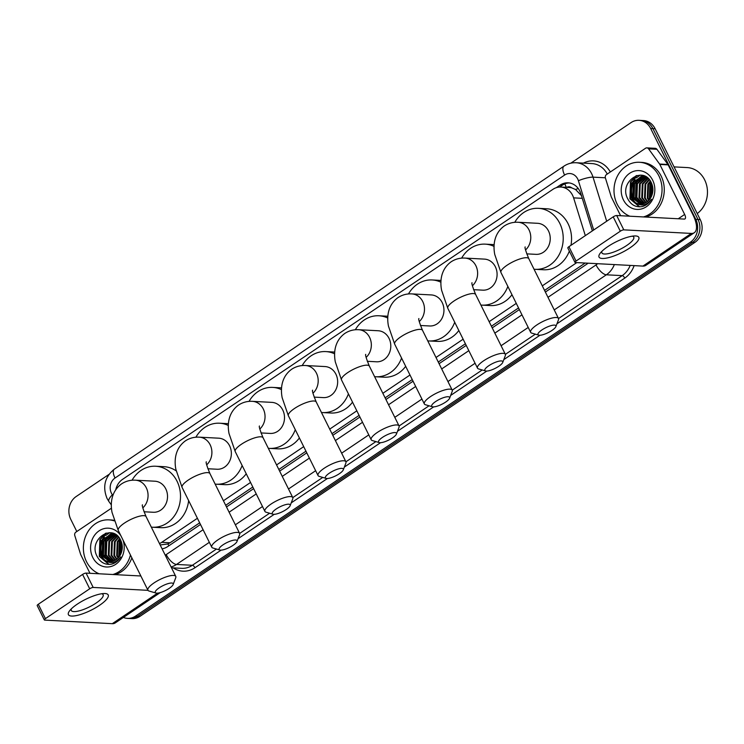 <?xml version="1.0" encoding="UTF-8"?>
<svg xmlns="http://www.w3.org/2000/svg" width="744" height="744" viewBox="0 0 744 744"><rect width="100%" height="100%" fill="white"/><g stroke="black" fill="none" stroke-linecap="round" stroke-linejoin="round"><path stroke-width="1.12" d="M585.323 235.643L573.605 197.867A16.656 14.406 -87 0 0 572.564 195.254A16.656 14.406 -87 0 0 560.902 187.06A16.656 14.406 -87 0 0 552.904 189.348L122.574 479.341A16.656 14.406 -87 0 0 115.766 489.645M581.548 195.728L575.54 189.506L571.736 187.888A5.552 4.799 -87 0 0 566.751 187.367M560.902 187.06L569.244 187.507A16.656 14.406 93 0 1 571.736 187.888M160.165 544.961L167.893 543.976L170.069 542.776L199.671 522.827M225.674 505.297L252.811 487.013M278.823 469.483L305.961 451.199M331.973 433.668L359.101 415.385M385.113 397.854L412.25 379.57M438.263 362.04L465.4 343.756M491.403 326.225L518.54 307.942M544.552 290.411L585.165 263.041M159.476 543.557A16.656 14.406 -87 0 0 161.708 542.33L197.411 518.27M223.414 500.749L250.551 482.456M276.563 464.935L303.701 446.642M329.713 429.121L356.841 410.828M382.853 393.306L409.991 375.013M436.003 357.492L463.14 339.199M489.152 321.668L516.28 303.385M542.292 285.854L576.805 262.604M570.825 163.178L631.024 122.611A16.656 14.406 93 0 1 639.022 120.323A16.656 14.406 93 0 1 650.684 128.517L695.789 219.387A16.656 14.406 93 0 1 690.386 242.181L135.529 616.097L137.752 616.209A16.656 14.406 93 0 1 129.754 618.496A16.656 14.406 93 0 0 137.752 616.209L692.608 242.302L137.752 616.209L139.974 616.33A16.656 14.406 93 0 1 131.976 618.617L127.522 618.376A16.656 14.406 93 0 1 123.383 617.446M695.789 219.387L698.021 219.508A16.656 14.406 93 0 1 692.608 242.302A16.656 14.406 93 0 0 698.021 219.508L652.906 128.628L698.021 219.508L700.244 219.62A16.656 14.406 93 0 1 694.831 242.414L139.974 616.33M639.022 120.323L641.254 120.444A16.656 14.406 93 0 1 652.906 128.628A16.656 14.406 93 0 0 641.254 120.444L643.476 120.565A16.656 14.406 93 0 1 655.129 128.749L700.244 219.62M592.373 230.891L580.813 193.626A16.656 14.406 -87 0 0 579.762 191.013A16.656 14.406 -87 0 0 568.109 182.819A16.656 14.406 -87 0 0 560.111 185.107L556.289 187.683M559.609 187.06L562.334 185.228A16.656 14.406 93 0 1 569.216 182.931M76.809 531.514L70.754 519.321A16.656 14.406 93 0 1 76.167 496.527L108.922 474.449M135.529 616.097A16.656 14.406 93 0 1 127.522 618.376M101.779 554.968A22.208 19.214 93 0 1 103.202 538.163M103.881 536.805A22.208 19.214 93 0 1 106.383 533.067M632.4 197.383A22.208 19.214 93 0 1 633.823 180.587M634.502 179.22A22.208 19.214 93 0 1 637.004 175.482M162.071 548.793A16.656 14.406 -87 0 0 167.623 546.626L200.489 524.474M226.492 506.943L253.63 488.659M279.642 471.129L306.779 452.845M332.791 435.314L359.919 417.031M385.931 399.5L413.069 381.216M439.081 363.686L466.218 345.402M492.221 327.872L519.359 309.588M545.371 292.057L588.188 263.199M607.802 246.627A22.208 6.082 -26.4 0 1 634.902 235.941A22.208 6.082 -26.4 0 1 630.047 247.798A22.208 6.082 -26.4 0 1 606.276 258.14A22.208 6.082 -26.4 0 1 600.287 253.118A22.208 6.082 -26.4 0 1 607.802 246.627M602.008 251.221A17.763 4.864 153.6 0 0 601.915 252.904A17.763 4.864 153.6 0 0 626.727 245.474A17.763 4.864 153.6 0 0 633.749 237.103A17.763 4.864 153.6 0 0 632.354 236.164M620.617 215.723L611.363 197.095A2.771 2.399 -87 0 1 611.196 196.658L605.393 177.946A2.771 2.399 -87 0 1 606.462 174.589L645.532 148.261A2.771 2.399 -87 0 1 646.871 147.879L655.204 148.316A2.771 2.399 93 0 1 656.915 149.293L667.935 164.48A2.771 2.399 93 0 1 668.177 164.88L692.999 214.886A22.208 9.328 -124 0 1 694.292 232.714A22.208 9.328 -124 0 1 691.371 233.43L623.807 229.859A2.771 0.763 153.6 0 0 620.329 231.198L613.205 216.848A2.771 0.763 -26.4 0 1 616.683 215.518L684.257 219.08A5.552 2.334 56 0 0 684.982 218.903A5.552 2.334 56 0 0 684.657 214.449L659.835 164.433A2.771 2.399 -87 0 0 659.593 164.043L648.573 148.847A2.771 2.399 -87 0 0 646.871 147.879M694.292 232.714L645.82 265.376A22.208 9.328 -124 0 1 642.909 266.092L575.345 262.52A2.771 0.763 153.6 0 1 574.945 262.353A2.771 0.763 153.6 0 1 576.042 261.042L620.329 231.198M574.945 262.353L567.821 248.003A2.771 0.763 -26.4 0 1 568.918 246.692L613.205 216.848M674.064 166.888L687.168 167.577A24.98 21.613 93 0 1 704.652 179.862A24.98 21.613 93 0 1 697.23 213.556M629.759 216.206A27.761 24.013 93 0 1 617.129 204.079A27.761 24.013 93 0 1 617.632 175.686A27.761 24.013 93 0 1 639.487 162.285A27.761 24.013 93 0 1 658.914 175.928A27.761 24.013 93 0 1 643.476 216.932M639.487 162.285L641.709 162.397A27.761 24.013 93 0 1 661.137 176.04A27.761 24.013 93 0 1 645.708 217.043M642.267 206.544C646.108 205.493 649.149 203.084 651.4 199.327C646.638 205.511 641.328 206.627 635.469 202.675A13.876 12.006 93 0 0 640.072 204.014A13.876 12.006 93 0 0 651.614 196.007C653.409 191.58 653.334 187.181 651.381 182.819C643.504 164.973 618.869 181.806 627.471 198.295C630.791 204.86 635.72 207.604 642.267 206.544M652.646 180.15A19.428 16.814 93 0 1 646.331 206.748A19.428 16.814 93 0 1 623.398 199.857A19.428 16.814 93 0 1 629.712 173.268A19.428 16.814 93 0 1 652.646 180.15M644.481 176.579L634.641 183.536L634.093 197.383L641.756 203.968M644.137 176.514L633.944 183.498L633.404 197.355L641.402 203.995M645.857 176.97L637.422 183.684L636.873 197.532L643.188 203.707M645.513 176.849L636.725 183.647L636.185 197.495L642.835 203.791M647.15 177.565L640.203 183.833L639.654 197.681L644.639 203.233M646.88 177.379L639.505 183.796L638.966 197.644L644.276 203.372M648.256 178.495L642.983 183.982L642.435 197.83L646.099 202.508M647.978 178.235L642.286 183.945L641.746 197.792L645.736 202.712M649.419 179.732L645.764 184.121L645.215 197.978L647.587 201.485M649.121 179.388L645.067 184.084L644.527 197.941L647.215 201.773M650.591 181.369L648.545 184.27L647.996 198.118L649.084 200.052M650.303 180.913L647.847 184.233L647.308 198.081L648.712 200.452M651.474 183.005L650.628 184.382L650.247 198.564M646.118 176.867L642.769 176.375L631.861 183.387L631.312 197.244L640.333 204.023M646.936 177.407L642.072 176.337L631.163 183.35L630.624 197.207L635.469 202.675M645.522 176.523L644.825 176.551M645.485 176.495L644.481 176.495M651.753 183.666L650.637 197.951M652.804 187.814L652.321 194.007M652.572 186.363L651.865 195.393M652.07 184.512L651.112 197.086M650.749 181.629L649.949 182.987L649.345 199.755M642.677 175.435L641.142 176.384M640.928 176.542L639.152 178.058M637.831 179.527L636.046 182.252L635.488 199.104L636.464 200.899M640.221 175.11L636.371 177.918M635.051 179.378L633.265 182.103L632.707 198.955L633.683 200.75M636.083 175.751L630.484 181.955L629.926 198.815L639.459 206.841M652.218 184.996L651.335 196.63M650.916 181.927L650.293 183.005L649.568 199.485M642.937 175.5L641.561 176.356M641.393 176.468L639.97 177.63M638.91 178.69L636.399 182.271L635.832 199.122L637.376 201.763M636.808 175.528L630.838 181.973L630.27 198.825L639.719 206.841M541.939 329.918A9.998 2.734 153.6 0 0 538.702 335.144A9.998 2.734 153.6 0 0 551.946 330.448A9.998 2.734 153.6 0 0 555.87 326.625A9.998 2.734 153.6 0 0 551.806 325.435A9.998 2.734 153.6 0 0 541.939 329.918M538.702 335.144L531.755 333.117A15.55 4.259 -26.4 0 1 530.639 332.317A15.55 4.259 -26.4 0 1 536.777 324.988A15.55 4.259 -26.4 0 1 558.493 318.488A15.55 4.259 -26.4 0 1 558.456 319.864L555.87 326.625M526.715 253.862L535.968 254.346A15.55 13.448 -87 0 0 548.207 246.841A15.55 13.448 -87 0 0 548.486 230.938A15.55 13.448 -87 0 0 537.605 223.302L518.149 222.27C513.146 221.991 508.524 223.219 504.265 225.981C493.709 233.672 493.04 245.929 494.769 254.522L500.963 272.527L530.639 332.317M514.774 222.326A30.532 26.421 93 0 1 538.396 208.329A30.532 26.421 93 0 1 559.767 223.34A30.532 26.421 93 0 1 559.218 254.578A30.532 26.421 93 0 1 535.178 269.319A30.532 26.421 93 0 1 534.043 269.226M538.396 208.329L546.738 208.776A30.532 26.421 93 0 1 568.109 223.777A30.532 26.421 93 0 1 570.955 245.325M569.346 251.072A30.532 26.421 93 0 1 543.52 269.756L535.178 269.319M488.789 365.732A9.998 2.734 153.6 0 0 485.562 370.958A9.998 2.734 153.6 0 0 498.796 366.262A9.998 2.734 153.6 0 0 502.721 362.44A9.998 2.734 153.6 0 0 498.657 361.249A9.998 2.734 153.6 0 0 488.789 365.732M485.562 370.958L478.615 368.931A15.55 4.259 -26.4 0 1 477.499 368.131A15.55 4.259 -26.4 0 1 483.637 360.803A15.55 4.259 -26.4 0 1 505.343 354.302A15.55 4.259 -26.4 0 1 505.306 355.678L502.721 362.44M473.575 289.676L482.828 290.16A15.55 13.448 -87 0 0 495.058 282.655A15.55 13.448 -87 0 0 495.346 266.752A15.55 13.448 -87 0 0 484.465 259.117L465 258.084C459.997 257.805 455.375 259.033 451.124 261.795C440.56 269.486 439.89 281.743 441.62 290.337L447.814 308.342L477.499 368.131M461.633 258.14A30.532 26.421 93 0 1 485.255 244.144A30.532 26.421 93 0 1 494.1 246.422M485.255 244.144L493.598 244.59A30.532 26.421 93 0 1 494.183 244.627M507.864 286.431A30.532 26.421 93 0 1 482.038 305.133A30.532 26.421 93 0 1 480.894 305.049M511.974 294.698A30.532 26.421 93 0 1 490.38 305.57L482.038 305.133M435.64 401.546A9.998 2.734 153.6 0 0 432.413 406.773A9.998 2.734 153.6 0 0 445.656 402.076A9.998 2.734 153.6 0 0 449.581 398.254A9.998 2.734 153.6 0 0 445.517 397.064A9.998 2.734 153.6 0 0 435.64 401.546M432.413 406.773L425.466 404.745A15.55 4.259 -26.4 0 1 424.35 403.946A15.55 4.259 -26.4 0 1 430.488 396.617A15.55 4.259 -26.4 0 1 452.203 390.116A15.55 4.259 -26.4 0 1 452.166 391.493L449.581 398.254M420.425 325.491L429.679 325.974A15.55 13.448 -87 0 0 441.917 318.469A15.55 13.448 -87 0 0 442.196 302.566A15.55 13.448 -87 0 0 431.315 294.931L411.851 293.899C406.856 293.62 402.225 294.847 397.975 297.609C387.419 305.3 386.741 317.558 388.47 326.151L394.673 344.156L424.35 403.946M408.484 293.954A30.532 26.421 93 0 1 432.106 279.958A30.532 26.421 93 0 1 440.95 282.236M432.106 279.958L440.448 280.404A30.532 26.421 93 0 1 441.034 280.442M454.724 322.245A30.532 26.421 93 0 1 428.888 340.947A30.532 26.421 93 0 1 427.744 340.864M458.825 330.513A30.532 26.421 93 0 1 437.23 341.384L428.888 340.947M382.5 437.36A9.998 2.734 153.6 0 0 379.273 442.587A9.998 2.734 153.6 0 0 392.507 437.891A9.998 2.734 153.6 0 0 396.431 434.068A9.998 2.734 153.6 0 0 392.367 432.878A9.998 2.734 153.6 0 0 382.5 437.36M379.273 442.587L372.316 440.56A15.55 4.259 -26.4 0 1 371.2 439.76A15.55 4.259 -26.4 0 1 377.348 432.431A15.55 4.259 -26.4 0 1 399.054 425.931A15.55 4.259 -26.4 0 1 399.017 427.307L396.431 434.068M367.285 361.305L376.529 361.789A15.55 13.448 -87 0 0 388.768 354.284A15.55 13.448 -87 0 0 389.047 338.39A15.55 13.448 -87 0 0 378.175 330.745L358.71 329.713C353.707 329.434 349.085 330.662 344.835 333.424C334.27 341.115 333.6 353.372 335.33 361.965L341.524 379.97L371.2 439.76M355.334 329.769A30.532 26.421 93 0 1 378.966 315.772A30.532 26.421 93 0 1 387.801 318.051M378.966 315.772L387.308 316.219A30.532 26.421 93 0 1 387.894 316.256M401.574 358.059A30.532 26.421 93 0 1 375.739 376.762A30.532 26.421 93 0 1 374.604 376.678M405.675 366.327A30.532 26.421 93 0 1 384.081 377.199L375.739 376.762M329.35 473.175A9.998 2.734 153.6 0 0 326.123 478.401A9.998 2.734 153.6 0 0 339.366 473.705A9.998 2.734 153.6 0 0 343.282 469.883A9.998 2.734 153.6 0 0 339.218 468.692A9.998 2.734 153.6 0 0 329.35 473.175M326.123 478.401L319.176 476.374A15.55 4.259 -26.4 0 1 318.06 475.574A15.55 4.259 -26.4 0 1 324.198 468.246A15.55 4.259 -26.4 0 1 345.904 461.745A15.55 4.259 -26.4 0 1 345.867 463.121L343.282 469.883M314.135 397.119L323.389 397.603A15.55 13.448 -87 0 0 335.628 390.098A15.55 13.448 -87 0 0 335.907 374.204A15.55 13.448 -87 0 0 325.026 366.56L305.561 365.527C300.567 365.248 295.935 366.476 291.685 369.238C281.12 376.929 280.451 389.186 282.181 397.78L288.384 415.784L318.06 475.574M302.194 365.583A30.532 26.421 93 0 1 325.816 351.587A30.532 26.421 93 0 1 334.661 353.865M325.816 351.587L334.158 352.033A30.532 26.421 93 0 1 334.744 352.07M348.425 393.874A30.532 26.421 93 0 1 322.598 412.576A30.532 26.421 93 0 1 321.454 412.492M352.535 402.141A30.532 26.421 93 0 1 330.941 413.013L322.598 412.576M276.21 508.989A9.998 2.734 153.6 0 0 272.974 514.216A9.998 2.734 153.6 0 0 286.217 509.519A9.998 2.734 153.6 0 0 290.141 505.697A9.998 2.734 153.6 0 0 286.077 504.516A9.998 2.734 153.6 0 0 276.21 508.989M272.974 514.216L266.026 512.188A15.55 4.259 -26.4 0 1 264.911 511.388A15.55 4.259 -26.4 0 1 271.048 504.06A15.55 4.259 -26.4 0 1 292.764 497.559A15.55 4.259 -26.4 0 1 292.727 498.936L290.141 505.697M260.986 432.934L270.239 433.427A15.55 13.448 -87 0 0 282.478 425.921A15.55 13.448 -87 0 0 282.757 410.018A15.55 13.448 -87 0 0 271.876 402.374L252.421 401.342C247.417 401.062 242.795 402.29 238.536 405.052C227.98 412.743 227.311 425.001 229.04 433.594L235.234 451.599L264.911 511.388M249.045 401.397A30.532 26.421 93 0 1 272.667 387.401A30.532 26.421 93 0 1 281.511 389.679M272.667 387.401L281.009 387.847A30.532 26.421 93 0 1 281.595 387.884M295.284 429.688A30.532 26.421 93 0 1 269.449 448.39A30.532 26.421 93 0 1 268.314 448.307M299.386 437.956A30.532 26.421 93 0 1 277.791 448.837L269.449 448.39M223.061 544.803A9.998 2.734 153.6 0 0 219.833 550.03A9.998 2.734 153.6 0 0 233.067 545.333A9.998 2.734 153.6 0 0 236.992 541.511A9.998 2.734 153.6 0 0 232.928 540.33A9.998 2.734 153.6 0 0 223.061 544.803M219.833 550.03L212.886 548.003A15.55 4.259 -26.4 0 1 211.77 547.203A15.55 4.259 -26.4 0 1 217.908 539.874A15.55 4.259 -26.4 0 1 239.614 533.374A15.55 4.259 -26.4 0 1 239.577 534.75L236.992 541.511M207.846 468.748L217.099 469.241A15.55 13.448 -87 0 0 229.329 461.736A15.55 13.448 -87 0 0 229.617 445.833A15.55 13.448 -87 0 0 218.736 438.188L199.271 437.165C194.268 436.877 189.646 438.104 185.395 440.867C174.831 448.558 174.161 460.815 175.891 469.408L182.085 487.413L211.77 547.203M195.895 437.212A30.532 26.421 93 0 1 219.527 423.215A30.532 26.421 93 0 1 228.371 425.494M219.527 423.215L227.869 423.662A30.532 26.421 93 0 1 228.455 423.699M242.135 465.502A30.532 26.421 93 0 1 216.309 484.204A30.532 26.421 93 0 1 215.165 484.121M246.245 473.77A30.532 26.421 93 0 1 224.651 484.651L216.309 484.204M159.216 587.825A9.998 2.734 153.6 0 0 155.989 593.052A9.998 2.734 153.6 0 0 169.232 588.355A9.998 2.734 153.6 0 0 173.147 584.533A9.998 2.734 153.6 0 0 169.093 583.352A9.998 2.734 153.6 0 0 159.216 587.825M155.989 593.052L149.042 591.024A15.55 4.259 -26.4 0 1 147.926 590.225A15.55 4.259 -26.4 0 1 154.064 582.896A15.55 4.259 -26.4 0 1 175.77 576.395A15.55 4.259 -26.4 0 1 175.733 577.772L173.147 584.533M144.001 511.77L153.255 512.263A15.55 13.448 -87 0 0 165.494 504.758A15.55 13.448 -87 0 0 165.773 488.855A15.55 13.448 -87 0 0 154.892 481.21L135.427 480.187C130.433 479.899 125.801 481.126 121.551 483.888C110.986 491.579 110.317 503.837 112.046 512.43L118.25 530.435L147.926 590.225M132.06 480.233A30.532 26.421 93 0 1 155.682 466.237A30.532 26.421 93 0 1 177.053 481.247A30.532 26.421 93 0 1 176.505 512.486A30.532 26.421 93 0 1 152.464 527.226A30.532 26.421 93 0 1 151.32 527.143M155.682 466.237L164.024 466.683A30.532 26.421 93 0 1 176.17 470.868M188.632 500.591A30.532 26.421 93 0 1 160.806 527.673L152.464 527.226M77.181 604.212A22.208 6.082 -26.4 0 1 104.272 593.517A22.208 6.082 -26.4 0 1 99.426 605.384A22.208 6.082 -26.4 0 1 75.646 615.725A22.208 6.082 -26.4 0 1 69.666 610.703A22.208 6.082 -26.4 0 1 77.181 604.212M71.387 608.806A17.763 4.864 153.6 0 0 71.294 610.489A17.763 4.864 153.6 0 0 96.106 603.059A17.763 4.864 153.6 0 0 103.118 594.689A17.763 4.864 153.6 0 0 101.733 593.74M89.987 573.308L80.743 554.68A2.771 2.399 -87 0 1 80.575 554.243L74.772 535.531A2.771 2.399 -87 0 1 75.841 532.174L111.498 508.143M160.239 592.605L115.199 622.961A22.208 9.328 -124 0 1 112.288 623.677L44.724 620.105A2.771 0.763 153.6 0 1 44.324 619.929A2.771 0.763 153.6 0 1 45.421 618.627L89.708 588.783L82.584 574.433A2.771 0.763 -26.4 0 1 86.062 573.094L140.858 575.986M147.991 590.336L93.186 587.444A2.771 0.763 153.6 0 0 89.708 588.783M44.324 619.929L37.2 605.588A2.771 0.763 -26.4 0 1 38.297 604.277L82.584 574.433M99.129 573.782A27.761 24.013 93 0 1 86.509 561.664A27.761 24.013 93 0 1 87.011 533.262A27.761 24.013 93 0 1 108.866 519.861A27.761 24.013 93 0 1 114.241 520.865M108.866 519.861L111.089 519.982A27.761 24.013 93 0 1 114.074 520.354M111.637 564.129C115.487 563.078 118.529 560.669 120.77 556.903C116.018 563.096 110.707 564.212 104.839 560.26A13.876 12.006 93 0 0 109.452 561.59A13.876 12.006 93 0 0 120.993 553.592C122.788 549.156 122.713 544.766 120.761 540.404C112.883 522.548 88.248 539.381 96.841 555.88C100.161 562.436 105.099 565.189 111.637 564.129M122.946 539.902A19.428 16.814 93 0 1 114.781 564.91A19.428 16.814 93 0 1 92.777 557.442A19.428 16.814 93 0 1 98.189 531.495A19.428 16.814 93 0 1 120.872 535.717M113.86 534.164L104.02 541.121L103.472 554.968L111.135 561.543M113.507 534.099L103.323 541.083L102.774 554.931L110.772 561.581M115.227 534.545L106.801 541.269L106.253 555.117L112.567 561.283M114.892 534.434L106.104 541.232L105.555 555.08L112.205 561.376M116.529 535.15L109.582 541.409L109.033 555.266L114.018 560.809M116.259 534.964L108.884 541.372L108.336 555.229L113.655 560.948M117.636 536.08L112.363 541.558L111.814 555.405L115.478 560.092M117.357 535.82L111.665 541.52L111.116 555.377L115.115 560.297M118.798 537.317L115.143 541.706L114.595 555.554L116.957 559.07M118.501 536.973L114.446 541.669L113.897 555.517L116.585 559.358M119.97 538.954L117.924 541.855L117.375 555.703L118.463 557.628M119.682 538.498L117.227 541.818L116.678 555.666L118.091 558.037M120.844 540.59L120.007 541.967L119.617 556.149M115.497 534.443L112.149 533.96L101.24 540.972L100.691 554.819L109.712 561.608M116.315 534.992L111.451 533.922L100.542 540.934L99.994 554.782L104.839 560.26M114.901 534.108L114.204 534.136M114.855 534.08L113.86 534.08M121.133 541.251L120.017 555.526M122.183 545.389L121.7 551.592M121.951 543.948L121.244 552.969M130.451 555.015A27.761 24.013 93 0 1 112.856 574.508M131.855 557.842A27.761 24.013 93 0 1 115.088 574.628M121.449 542.097L120.491 554.671M120.128 539.205L119.328 540.562L118.724 557.33M112.056 533.011L110.521 533.969M110.298 534.127L108.531 535.643M107.21 537.112L105.425 539.828L104.858 556.689L105.843 558.484M109.6 532.695L105.75 535.494M104.43 536.963L102.644 539.688L102.077 556.54L103.063 558.335M105.462 533.336L99.863 539.539L99.296 556.391L108.838 564.426M121.598 542.571L120.714 554.215M120.296 539.502L119.672 540.581L118.947 557.07M112.316 533.076L110.94 533.941M110.772 534.053L109.349 535.215M108.289 536.275L105.769 539.846L105.211 556.707L106.755 559.339M106.187 533.113L100.208 539.558L99.65 556.41L109.098 564.426M582.273 198.323L573.605 197.867M566.333 187.349A16.656 6.994 -124 0 1 564.882 183.87M168.897 545.761A16.656 6.994 -124 0 1 167.893 543.976M575.54 189.506A16.656 3.274 -17.2 0 1 578.246 188.52M170.069 542.776L161.708 542.33M655.129 128.749L650.684 128.517M694.831 242.414L690.386 242.181M562.334 185.228L560.111 185.107M593.684 230.008L578.404 180.736A11.104 9.607 -87 0 0 577.707 178.997A11.104 9.607 -87 0 0 564.603 175.063L115.032 478.02A11.104 9.607 -87 0 0 111.433 493.216A11.104 9.607 -87 0 0 112.381 494.788L112.874 495.467M564.603 175.063A11.104 4.669 56 0 1 563.961 166.145C567.653 163.689 571.699 162.555 576.079 162.741A22.208 19.214 93 0 1 591.629 173.659A22.208 19.214 93 0 1 593.024 177.146L605.346 177.797M563.961 166.145L114.39 469.101C104.792 476.951 102.347 486.725 107.043 498.443L108.95 501.605A11.104 3.804 -36 0 1 112.381 494.788M583.436 163.131A24.98 21.613 93 0 1 610.331 171.985M607.253 174.059A22.208 19.214 -87 0 0 591.936 163.578L576.079 162.741M634.13 265.627A24.98 21.613 93 0 1 624.774 278.098L556.94 323.807M539.958 335.256L503.8 359.622M486.818 371.07L450.65 395.436M433.668 406.884L397.51 431.25M380.528 442.699L344.36 467.065M327.379 478.513L291.211 502.879M274.229 514.327L238.071 538.693M221.089 550.141L194.956 567.746A24.98 21.613 93 0 1 173.213 567.877M614.339 264.585A22.208 19.214 93 0 1 606.351 274.796L622.198 275.633A22.208 19.214 -87 0 0 630.187 265.422M578.404 180.736A11.104 2.186 -17.2 0 1 593.024 177.146L606.695 221.238M209.352 542.33L176.533 564.445L192.38 565.282L216.476 549.044M165.233 555.164A11.104 9.607 -87 0 0 166.219 554.587A11.104 4.669 56 0 0 176.533 564.445A22.208 19.214 93 0 1 171.083 566.947M171.501 567.793L181.713 568.332A22.208 19.214 -87 0 0 192.38 565.282A2.771 1.163 -124 0 1 194.956 567.746M547.984 297.321L596.046 264.929A11.104 4.669 56 0 0 606.351 274.796L554.234 309.913M528.221 327.444L501.093 345.728M475.081 363.258L447.944 381.542M421.932 399.072L394.794 417.356M368.792 434.887L341.654 453.17M315.642 470.701L288.505 488.985M262.493 506.515L235.364 524.799M239.642 533.429L269.616 513.23M292.792 497.615L322.766 477.416M345.932 461.801L375.906 441.601M399.082 425.987L429.056 405.787M452.222 390.172L482.205 369.973M505.371 354.358L535.345 334.158M558.521 318.544L622.198 275.633A2.771 1.163 -124 0 1 624.774 278.098M166.219 554.587L203.093 529.737M229.106 512.207L256.243 493.923M282.255 476.393L309.392 458.109M335.395 440.578L362.533 422.294M388.545 404.764L415.682 386.48M441.694 368.95L468.822 350.666M494.834 333.135L521.972 314.852M596.046 264.929A11.104 9.607 -87 0 0 597.534 263.692M114.39 469.101A11.104 4.669 56 0 0 115.032 478.02M642.909 266.092L691.371 233.43M568.918 246.692L576.042 261.042M678.249 218.764L684.657 214.449M668.177 164.88L659.835 164.433M616.683 215.518L623.807 229.859M659.593 164.043L667.935 164.48M656.915 149.293L648.573 148.847M633.823 201.931A22.208 19.214 93 0 1 633.47 201.196M632.921 199.876A22.208 19.214 93 0 1 632.307 198.053M632.019 185.005A22.208 19.214 93 0 1 633.237 181.285M633.972 179.695A22.208 19.214 93 0 1 636.631 175.584M525.552 249.947A15.55 13.448 -87 0 0 529.021 229.915A15.55 13.448 -87 0 0 518.149 222.27M525.19 246.924C524.529 247.213 525.738 251.137 528.817 258.698A15.55 4.259 153.6 0 0 507.101 265.199A15.55 4.259 153.6 0 0 500.963 272.527M472.403 285.761A15.55 13.448 -87 0 0 475.881 265.729A15.55 13.448 -87 0 0 465 258.084M472.04 282.739C471.38 283.027 472.589 286.952 475.667 294.512A15.55 4.259 153.6 0 0 453.961 301.013A15.55 4.259 153.6 0 0 447.814 308.342M419.263 321.575A15.55 13.448 -87 0 0 422.732 301.543A15.55 13.448 -87 0 0 411.851 293.899M418.9 318.553C418.24 318.841 419.439 322.766 422.518 330.327A15.55 4.259 153.6 0 0 400.811 336.837A15.55 4.259 153.6 0 0 394.673 344.156M366.113 357.39A15.55 13.448 -87 0 0 369.591 337.358A15.55 13.448 -87 0 0 358.71 329.713M365.75 354.367C365.09 354.656 366.299 358.58 369.377 366.141A15.55 4.259 153.6 0 0 347.662 372.651A15.55 4.259 153.6 0 0 341.524 379.97M312.964 393.204A15.55 13.448 -87 0 0 316.442 373.172A15.55 13.448 -87 0 0 305.561 365.527M312.61 390.182C311.941 390.47 313.15 394.394 316.228 401.965A15.55 4.259 153.6 0 0 294.522 408.465A15.55 4.259 153.6 0 0 288.384 415.784M259.823 429.018A15.55 13.448 -87 0 0 263.292 408.986A15.55 13.448 -87 0 0 252.421 401.342M259.461 425.996C258.8 426.284 260.009 430.209 263.088 437.779A15.55 4.259 153.6 0 0 241.372 444.28A15.55 4.259 153.6 0 0 235.234 451.599M206.674 464.833A15.55 13.448 -87 0 0 210.152 444.8A15.55 13.448 -87 0 0 199.271 437.165M206.311 461.81C205.651 462.098 206.86 466.023 209.938 473.593A15.55 4.259 153.6 0 0 188.232 480.094A15.55 4.259 153.6 0 0 182.085 487.413M142.839 507.864A15.55 13.448 -87 0 0 146.308 487.822A15.55 13.448 -87 0 0 135.427 480.187M142.476 504.832C141.806 505.12 143.015 509.045 146.094 516.615A15.55 4.259 153.6 0 0 124.388 523.116A15.55 4.259 153.6 0 0 118.25 530.435M112.288 623.677L157.598 593.135M38.297 604.277L45.421 618.627M86.062 573.094L93.186 587.444M103.202 559.507A22.208 19.214 93 0 1 102.849 558.781M102.3 557.461A22.208 19.214 93 0 1 101.686 555.638M101.398 542.59A22.208 19.214 93 0 1 102.616 538.87M103.351 537.27A22.208 19.214 93 0 1 106.011 533.16M108.95 501.605L111.368 504.934M642.742 176.356L643.439 176.393M528.817 258.698L558.493 318.488M475.667 294.512L505.343 354.302M422.518 330.327L452.203 390.116M369.377 366.141L399.054 425.931M316.228 401.965L345.904 461.745M263.088 437.779L292.764 497.559M209.938 473.593L239.614 533.374M146.094 516.615L175.77 576.395M112.121 533.932L112.818 533.969"/></g></svg>

